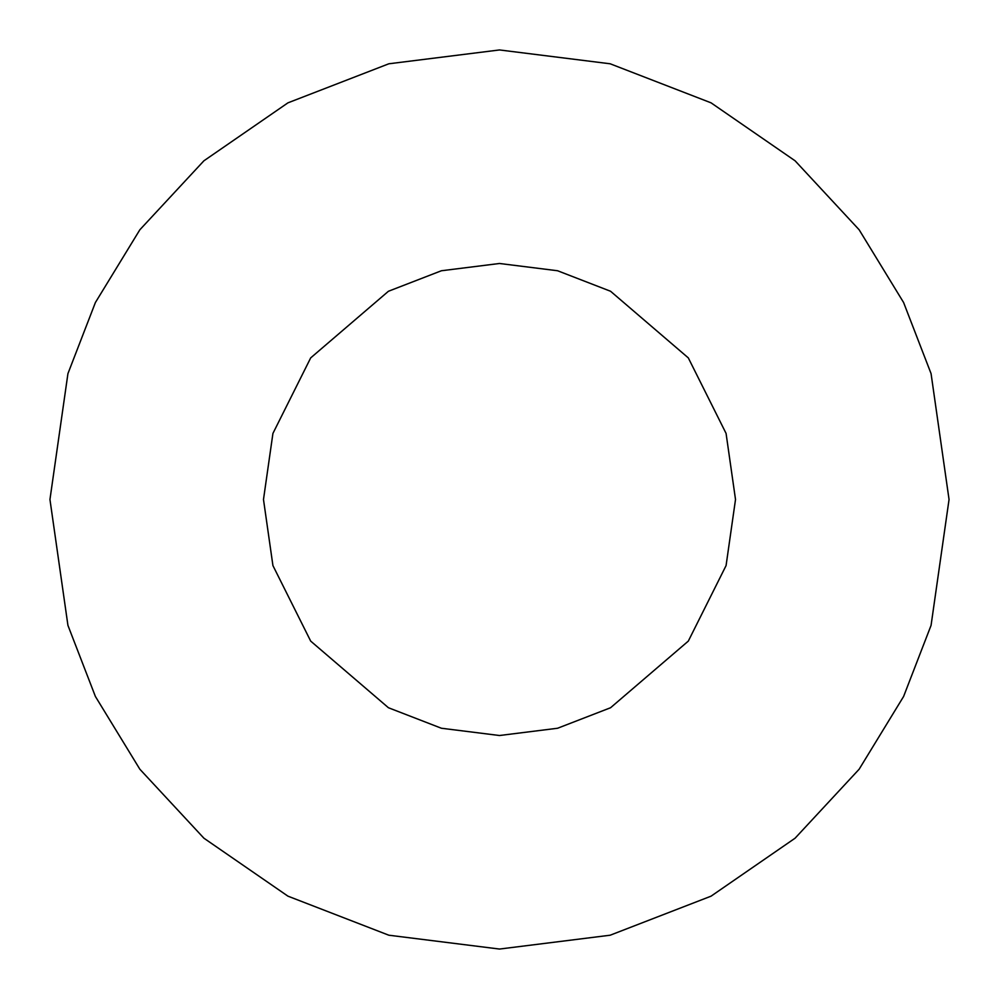 <?xml version="1.0" encoding="UTF-8"?>
<svg xmlns="http://www.w3.org/2000/svg" width="999" height="999" viewBox="0 0 999 999"><rect width="100%" height="100%" fill="white"/><g stroke="black" fill="none" stroke-linecap="round" stroke-linejoin="round"><path stroke-width="0.75" stroke-dasharray="5 3.75" d="M263.486 499.5L272.927 433.416L310.689 357.892L388.436 291.258L441.408 270.754L499.5 263.486L557.592 270.754L610.564 291.258L688.311 357.892L726.073 433.416L735.514 499.5L726.073 565.584L688.311 641.108L610.564 707.742L557.592 728.246L499.5 735.514L441.408 728.246L388.436 707.742L310.689 641.108L272.927 565.584L263.486 499.5L272.927 565.584L310.689 641.108L388.436 707.742L441.408 728.246L499.5 735.514L557.592 728.246L610.564 707.742L688.311 641.108L726.073 565.584L735.514 499.5L726.073 433.416L688.311 357.892L610.564 291.258L557.592 270.754L499.5 263.486L441.408 270.754L388.436 291.258L310.689 357.892L272.927 433.416L263.486 499.5M49.95 499.5L67.932 625.374L95.405 696.49L139.86 769.23L203.908 838.198L287.949 896.165L388.836 935.214L499.5 949.05L610.164 935.214L711.051 896.165L795.092 838.198L859.14 769.23L903.596 696.49L931.068 625.374L949.05 499.5L931.068 373.626L903.596 302.51L859.14 229.77L795.092 160.802L711.051 102.835L610.164 63.786L499.5 49.95L388.836 63.786L287.949 102.835L203.908 160.802L139.86 229.77L95.405 302.51L67.932 373.626L49.95 499.5L67.932 373.626L95.405 302.51L139.86 229.77L203.908 160.802L287.949 102.835L388.836 63.786L499.5 49.95L610.164 63.786L711.051 102.835L795.092 160.802L859.14 229.77L903.596 302.51L931.068 373.626L949.05 499.5L931.068 625.374L903.596 696.49L859.14 769.23L795.092 838.198L711.051 896.165L610.164 935.214L499.5 949.05L388.836 935.214L287.949 896.165L203.908 838.198L139.86 769.23L95.405 696.49L67.932 625.374L49.95 499.5"/><path stroke-width="1.5" d="M263.486 499.5L272.927 565.584L310.689 641.108L388.436 707.742L441.408 728.246L499.5 735.514L557.592 728.246L610.564 707.742L688.311 641.108L726.073 565.584L735.514 499.5L726.073 433.416L688.311 357.892L610.564 291.258L557.592 270.754L499.5 263.486L441.408 270.754L388.436 291.258L310.689 357.892L272.927 433.416L263.486 499.5L272.927 433.416L310.689 357.892L388.436 291.258L441.408 270.754L499.5 263.486L557.592 270.754L610.564 291.258L688.311 357.892L726.073 433.416L735.514 499.5L726.073 565.584L688.311 641.108L610.564 707.742L557.592 728.246L499.5 735.514L441.408 728.246L388.436 707.742L310.689 641.108L272.927 565.584L263.486 499.5M49.95 499.5L67.932 373.626L95.405 302.51L139.86 229.77L203.908 160.802L287.949 102.835L388.836 63.786L499.5 49.95L610.164 63.786L711.051 102.835L795.092 160.802L859.14 229.77L903.596 302.51L931.068 373.626L949.05 499.5L931.068 625.374L903.596 696.49L859.14 769.23L795.092 838.198L711.051 896.165L610.164 935.214L499.5 949.05L388.836 935.214L287.949 896.165L203.908 838.198L139.86 769.23L95.405 696.49L67.932 625.374L49.95 499.5L67.932 625.374L95.405 696.49L139.86 769.23L203.908 838.198L287.949 896.165L388.836 935.214L499.5 949.05L610.164 935.214L711.051 896.165L795.092 838.198L859.14 769.23L903.596 696.49L931.068 625.374L949.05 499.5L931.068 373.626L903.596 302.51L859.14 229.77L795.092 160.802L711.051 102.835L610.164 63.786L499.5 49.95L388.836 63.786L287.949 102.835L203.908 160.802L139.86 229.77L95.405 302.51L67.932 373.626L49.95 499.5"/></g></svg>
